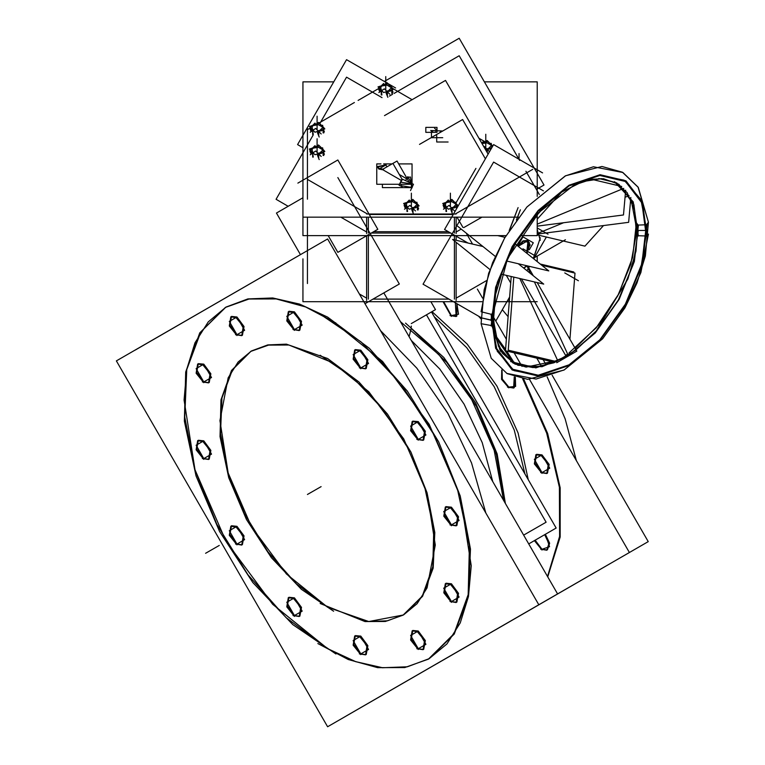 <?xml version="1.0" encoding="UTF-8"?>
<svg xmlns="http://www.w3.org/2000/svg" width="765" height="765" viewBox="0 0 765 765"><rect width="100%" height="100%" fill="white"/><g stroke="black" fill="none" stroke-linecap="round" stroke-linejoin="round"><path stroke-width="1.15" d="M380.568 330.69L416.858 368.204L447.946 413.387L471.536 462.911L485.88 513.095L471.536 462.911L447.946 413.387L416.858 368.204L380.568 330.69M225.742 307.214L200.784 331.924L186.727 369.6L184.757 416.992L195.056 470.045L216.744 524.197L247.946 574.802L285.995 617.508L327.611 648.653L355.505 661.601L382.328 667.74L407.076 666.831L428.792 658.914M429.146 658.713L454.238 634.128L468.438 596.509L470.504 549.107L460.262 496.007L438.603 441.768L407.382 391.068L369.294 348.276L327.611 317.073L299.603 304.088L272.675 297.968L247.85 298.962L226.086 307.014M365.871 368.634L360.793 367.917L353.688 358.336L355.352 349.615L360.793 350.15L367.898 359.741L366.234 368.453M299.517 330.327L294.439 329.6L287.334 320.019L288.998 311.298L294.439 311.843L301.544 321.424L299.87 330.145M242.046 335.462L236.968 334.735L229.863 325.154L231.527 316.433L236.968 316.978L244.073 326.559L242.409 335.28M251.475 350.972L267.788 344.939L286.406 344.193L327.611 358.517L358.871 381.917L387.444 414.018L410.862 452.039L427.1 492.717L434.778 532.545L433.229 568.099L422.586 596.308L403.757 614.754M403.413 614.955L368.596 621.515L327.611 607.209L296.418 583.858L267.893 551.852L244.494 513.917L228.219 473.325L220.483 433.554L221.927 398.01L232.445 369.744L251.121 351.183M456.523 525.651L451.446 524.924L444.341 515.342L446.005 506.621L451.446 507.157L458.551 516.748L456.887 525.459M456.523 602.275L451.446 601.548L444.341 591.967L446.005 583.246L451.446 583.791L458.551 593.372L456.887 602.093M423.341 649.475L418.264 648.758L411.159 639.167L412.823 630.456L418.264 630.991L425.369 640.573L423.705 649.294M365.871 654.611L360.793 653.884L353.688 644.302L355.352 635.581L360.793 636.126L367.898 645.708L366.234 654.429M299.517 616.294L294.439 615.576L287.334 605.985L288.998 597.274L294.439 597.809L301.544 607.4L299.87 616.112M242.046 544.804L236.968 544.087L229.863 534.496L231.527 525.785L236.968 526.32L244.073 535.902L242.409 544.623M208.864 459.287L203.786 458.57L196.682 448.978L198.345 440.267L203.786 440.803L210.891 450.394L209.228 459.105M208.864 382.663L203.786 381.945L196.682 372.354L198.345 363.643L203.786 364.178L210.891 373.76L209.228 382.481M423.341 440.133L418.264 439.406L411.159 429.825L412.823 421.104L418.264 421.649L425.369 431.231L423.705 439.952M409.093 336.676L411.025 329.093L409.093 336.676M504.365 501.697L496.361 454.668L476.385 406.368L446.817 362.495L411.13 328.242L446.817 362.495L476.385 406.368L496.361 454.668L504.365 501.697M524.847 473.688L514.262 430.131L494.19 386.688L466.612 347.597L434.185 316.643L466.612 347.597L494.19 386.688L514.262 430.131L524.847 473.688M492.794 481.654L482.266 442.677L464.087 404.073L439.751 369.026L411.254 340.415L439.751 369.026L464.087 404.073L482.266 442.677L492.794 481.654M432.024 311.642L467.186 344.126L496.973 386.115L518.096 432.98L528.252 479.579L518.096 432.98L496.973 386.115L467.186 344.126L432.024 311.642M547.75 576.848L560.219 536.992L560.181 487.764L547.635 433.497L523.69 378.971L547.635 433.497L560.181 487.764L560.219 536.992L547.75 576.848M515.075 364.111L506.688 351.068L515.075 364.111L533.129 367.611L553.908 362.849L575.615 350.217L596.346 330.843L627.922 279.015L636.002 251.092L637.847 225.053L646.951 224.728L642.495 263.495L625.952 304.221L600.047 340.195L569.045 365.507L538.044 375.998L512.139 369.935L495.596 348.314L491.13 314.692L493.196 312.397L494.965 335.825L502.481 353.373L515.084 364.111M505.617 349.49L494.639 334.334L505.617 349.49M514.3 387.645L515.333 377.164L515.61 386.382L508.859 387.109L502.289 379.058L502.012 370.212L502.289 379.058L508.859 387.109L513.937 387.826M456.829 316.155L456.868 303.657L458.484 314.262L451.388 315.61L443.71 301.726L451.388 315.61L456.466 316.337M547.472 549.786L549.614 543.236L545.349 534.266L549.538 546.659L542.041 549.251L535.098 540.186L542.041 549.251L547.109 549.968M547.109 473.344L542.041 472.617L534.926 463.035L536.6 454.324L542.041 454.859L549.146 464.441L547.472 473.162M502.299 309.749L508.113 316.72L502.299 309.749M536.829 358.173L541.266 365.899L536.829 358.173M547.118 376.868L565.115 418.809L576.466 460.788L565.115 418.809L547.118 376.868M518.221 246.34L528.022 240.535L526.741 253.186L529.514 242.715L522.973 240.879L518.02 246.177L522.973 240.879L527.802 240.401M500.693 235.601L500.348 236.203L500.693 235.601M481.931 246.311L481.893 245.68L481.931 246.311M486.464 280.621L456.15 298.13L486.464 280.621M373.043 299.125L449.007 299.125L373.043 299.125M359.349 293.942L366.598 298.13L359.349 293.942M411.073 183.179L408.634 177.92L407.229 178.733L408.634 177.92L411.073 183.179M406.626 178.733L399.33 174.525L406.626 178.733M378.895 169.046L385.732 165.097L387.119 166.751L385.732 165.097L377.48 167.066L378.895 169.046L382.997 169.83L401.309 180.406M401.118 184.25L401.118 185.704L411.388 187.291L401.118 185.704L401.118 184.25M411.388 184.25L411.388 187.291L411.388 184.25M307.425 129.658L309.892 128.233L307.425 129.658M319.072 122.936L354.386 102.548L319.072 122.936M358.106 100.397L378.522 88.606L358.106 100.397M392.502 88.358L412.144 99.699L392.502 88.358M478.976 138.283L485.144 141.85L478.976 138.283M366.598 232.005L340.827 217.126M450.652 233L371.388 233M481.921 217.126L463.733 227.626M461.238 229.07L456.15 232.005M565.593 355.419L567.678 354.052L534.429 281.979L567.678 354.052L565.593 355.419M523.633 268.027L526.731 265.751L523.633 268.027M533.272 258.436L539.994 238.862L537.24 229.701L539.994 238.862L533.272 258.436M629.117 195.62L625.043 197.293L629.117 195.62M563.384 222.787L539.22 232.78L563.384 222.787M527.018 265.924L530.566 273.602L527.018 265.924M405.307 208.013L405.307 206.206L405.307 208.013M417.432 209.887L417.432 206.474L417.432 209.887M444.36 208.013L444.36 206.206L444.36 208.013M456.485 208.788L456.485 206.474L456.485 208.788M491.79 147.607L485.555 149.682M379.67 91.418L379.67 89.61L379.67 91.418M391.795 93.292L391.795 89.868L391.795 93.292M311.039 131.044L311.039 129.237L311.039 131.044M323.155 132.919L323.155 129.495L323.155 132.919M310.772 150.504L311.039 153.583L311.613 151.346M323.155 155.458L323.155 152.044L323.155 155.458M135.204 350.064L300.473 254.649L276.433 213.014L302.921 197.724M346.421 715.897L557.628 593.956L383.82 292.899M317.896 643.528L348.257 659.545L377.661 667.663L404.8 667.52L428.438 659.114L454.066 633.688L468.161 594.606L469.433 545.416L457.776 490.594L434.243 435.103L400.975 383.992L360.984 341.878L317.896 312.598M327.611 726.75L538.828 604.809L327.621 238.976L116.404 360.927L327.611 726.75M335.931 323.012L305.57 306.995L276.165 298.876L249.027 299.019L225.388 307.415L199.761 332.851L185.675 371.933L184.394 421.123L196.05 475.945L219.584 531.436L252.861 582.548L292.852 624.661L335.931 653.941M359.397 350.188L367.057 359.693L365.536 368.864L359.397 367.879M360.793 368.692L353.134 359.187L354.654 350.016L360.793 351.001M293.033 311.881L300.702 321.377L299.172 330.547L293.033 329.572M294.439 330.375L286.77 320.879L288.3 311.709L294.439 312.684M235.563 317.016L243.232 326.512L241.702 335.682L235.563 334.697M236.968 335.51L229.299 326.014L230.829 316.844L236.968 317.819M320.153 603.461L364.982 621.562L385.33 621.457L403.059 615.156L422.28 596.078L432.847 566.769L433.803 529.877L425.063 488.759L407.41 447.143L382.452 408.806L352.464 377.222L320.153 355.266M333.674 363.069L288.854 344.977L268.505 345.082L250.767 351.384L231.546 370.461L220.98 399.77L220.024 436.652L228.773 477.771L246.416 519.387L271.374 557.733L301.362 589.308L333.674 611.273M411.321 323.595L435.505 309.634L430.934 301.726M503.6 500.358L494.238 450.413L471.728 399.665L439.024 354.797L400.449 321.711M505.388 503.456L497.164 453.922L475.696 403.031L443.776 357.437L405.584 323.079M557.628 593.946L629.423 552.502L529.457 379.354M521.998 366.445L514.137 352.828M506.382 339.392L493.062 316.328M482.581 298.168L477.331 289.074M547.501 576.408L559.645 536.447L559.358 487.257L546.679 433.143L522.686 378.838M513.707 363.423L495.051 336.198M480.965 318.89L478.613 316.213M437.006 663.59L648.223 541.649L552.158 375.261M508.314 299.325L509.299 301.037M543.15 359.655L545.99 364.58M514.29 376.82L513.592 388.046L507.453 387.071M508.859 387.874L501.544 379.354L501.754 370.011M455.366 302.797L456.122 316.557L449.983 315.582M451.388 316.385L443.04 301.726M544.651 534.668L548.916 543.647L546.774 550.188L540.635 549.213M542.031 550.016L534.391 540.587M540.635 454.898L548.295 464.393L546.774 473.564L540.635 472.588M542.031 473.392L534.372 463.896L535.892 454.726L542.031 455.701M528.711 543.867L556.203 527.993L431.479 311.957M450.04 507.195L457.709 516.7L456.179 525.871L450.04 524.886M451.446 525.698L443.776 516.193L445.307 507.023L451.446 508.008M450.04 583.819L457.709 593.324L456.179 602.495L450.04 601.51M451.446 602.323L443.776 592.818L445.307 583.657L451.446 584.632M416.858 631.029L424.527 640.525L422.997 649.695L416.858 648.72M418.264 649.523L410.595 640.028L412.125 630.857L418.264 631.833M359.397 636.164L367.057 645.66L365.536 654.83L359.397 653.855M360.793 654.658L353.134 645.163L354.654 635.992L360.793 636.968M293.033 597.848L300.702 607.353L299.172 616.523L293.033 615.538M294.439 616.351L286.77 606.846L288.3 597.675L294.439 598.66M235.563 526.358L243.232 535.854L241.702 545.024L235.563 544.049M236.968 544.852L229.299 535.357L230.829 526.186L236.968 527.162M202.381 440.841L210.05 450.346L208.529 459.507L202.381 458.531M203.786 459.344L196.117 449.839L197.647 440.669L203.786 441.654M202.381 364.216L210.05 373.712L208.529 382.882L202.381 381.907M203.786 382.71L196.117 373.215L197.647 364.044L203.786 365.02M416.858 421.687L424.527 431.183L422.997 440.353L416.858 439.368M418.264 440.181L410.595 430.676L412.125 421.515L418.264 422.49M426.449 314.864L546.143 522.189L523.681 535.156M518.441 246.512L523.882 240.889M500.052 235.601L499.774 236.069L500.052 235.601M501.305 235.601L500.874 236.337M509.605 297.097L495.787 321.042M543.437 190.848L493.578 162.056L423.083 284.159L480.965 317.571M456.15 235.601L456.15 240.267M456.15 242.314L456.15 300.444M448.367 231.68L373.683 231.68M366.598 235.601L366.598 300.444M337.872 177.537L399.311 283.958L365.02 303.753M307.425 217.126L307.425 283.519M382.051 97.671L346.583 77.189L319.76 123.634M313.067 135.233L276.089 199.292L288.147 206.254M389.395 96.094L392.502 94.296M394.061 93.397L459.23 55.769L519.588 160.325M525.899 171.245L539.306 194.463M534.553 257.576L565.45 239.741M514.415 217.126L302.921 217.126L302.921 235.601L506.038 235.601L302.921 235.601L302.921 81.845L333.77 81.845M537.24 213.617L537.24 235.601L520.286 235.601L537.24 235.601L537.24 217.126L534.133 217.126M384.518 115.649L445.555 80.401L488.08 154.061M475.897 168.405L456.017 202.84M302.921 258.895L302.921 301.726L482.065 301.726M537.24 256.026L537.24 261.63M494.267 301.726L537.24 301.726M522.973 241.415L528.261 240.659L527.142 253.511M517.723 245.938L522.973 236.863L533.291 242.811L529.246 249.82M378.493 168.281L383.59 169.266M398.661 163.882L412.067 163.882L412.067 183.638M392.082 163.882L383.609 163.882M381.018 163.882L376.801 163.882L376.801 184.25L412.067 184.25M402.094 186.679L399.024 185.197L401.969 180.081M382.605 169.361L397.016 161.042L409.017 181.84M401.941 179.048L392.914 163.404M382.385 184.25L382.385 187.645L412 187.645M408.759 177.289L407.783 176.725L405.536 180.617M407.898 177.423L410.461 177.031L412.125 187.788M410.528 190.6L411.8 187.836M412.048 187.301L413.454 184.288L401.979 178.962L399.359 184.604M387.138 166.741L385.273 164.37M386.134 164.858L377.48 166.569L379.354 168.778M484.398 81.845L537.24 81.845L537.24 196.376M518.565 217.126L517.628 217.126M517.532 217.126L514.539 217.126M384.355 81.482L459.23 38.25L543.991 185.054L537.24 188.955M302.921 147.712L297.537 144.604L346.583 59.67L386.87 82.926M395.62 87.975L387.941 83.548M307.425 199.216L307.425 128.291M328.204 235.601L337.872 252.354L377.853 229.27L337.872 160.019L297.891 183.103M456.15 233.497L456.15 217.126M366.598 233.497L366.598 217.126M456.15 214.028L366.598 214.028M542.615 172.852L493.578 144.537L444.542 229.471L468.084 243.069M437.045 127.325L437.045 132.326L425.837 132.326L425.837 127.325L437.045 127.325M436.71 135.472L436.71 141.994L448.089 141.994M442.734 137.748L431.45 137.748L431.45 130.566L442.734 130.997M456.982 217.126L462.94 227.444M466.162 233.029L472.56 244.112M419.545 144.384L462.653 119.503L485.345 158.804M636.365 233.421L634.615 210.079L627.157 192.551L614.477 181.697L633.191 201.836L638.431 236.05L636.365 233.421L630.781 264.279L617.613 296.084L598.345 325.202L575.165 348.314M566.559 357.083L595.285 333.014L619.162 299.325L634.357 261.42L638.431 225.388L636.365 222.797L632.684 257.298L618.608 294.19L596.212 327.764L568.931 352.933M566.224 357.284L535.835 367.831L510.638 361.549M648.433 222.108L646.368 225.111L641.94 263.59L625.521 304.001L599.817 339.717L569.045 364.838L538.273 375.242L512.56 369.227L496.141 347.769L491.713 314.396L481.128 311.766L488.692 273.325L504.604 238.049L526.894 207.047L565.268 175.931L593.439 166.799L622.853 172.46L638.058 187.09L648.433 222.137L645.402 255.969L636.987 283.088L624.871 307.913L602.61 338.838L563.968 370.059L527.62 379.306L507.138 373.607L491.254 358.345L481.128 323.71L491.713 325.632L496.141 287.152L512.56 246.732L538.273 211.025L569.045 185.905L599.817 175.491L625.521 181.515L641.94 202.974L646.368 236.347L648.433 234.052L640.86 272.493L624.957 307.769L602.667 338.771L564.293 369.887L536.112 379.019L506.793 373.406M491.13 326.014L493.196 323.021L495.586 294.2L503.695 267.463L515.897 242.677L536.695 214.21L574.085 185.025L591.575 179.259L603.461 178.733L618.914 184.269L633.86 204.609L637.847 235.716L646.951 236.05L642.495 202.429L625.952 180.808L600.047 174.745L569.045 185.226L538.044 210.547L512.139 246.521L495.596 287.238L491.13 326.014M506.353 275.4L510.685 282.897M521.434 278.929L566.559 357.092L556.777 362.734M523.882 268.228L527.114 265.847M533.53 258.647L540.253 237.81M546.43 237.007L533.807 258.866M529.466 266.392L526.97 270.714M548.046 234.214L537.24 227.98M540.253 240.287L537.24 229.538M530.021 245.46L528.146 240.593M526.932 253.349L530.021 244.465M630.809 197.504L628.591 222.309L537.24 234.128M561.558 192.244L537.24 219.182M591.508 179.268L621.735 186.44M603.489 225.56L584.909 246.139L537.24 234.817M625.674 190.227L623.465 215.013L537.24 226.163M616.561 182.787L598.756 178.551M548.314 202.62L537.24 214.879M457.68 226.211L495.242 256.409M497.766 235.601L505.034 237.303M515.18 243.901L548.811 270.925L506.43 260.999M516.681 219.632L520.382 209.83L516.413 220.004M482.992 246.559L452.555 239.426L490.002 269.529M518.364 263.791L543.676 284.14L501.171 274.186M509.911 229.385L518.135 207.611L509.184 230.514M540.214 264.021L573.74 271.91L573.664 272.809M511.173 276.528L505.512 350.8L554.912 362.428M527.62 265.962L533.301 275.802M537.25 282.639L576.81 351.173L567.037 356.815M513.793 277.14L508.237 350.179L556.777 361.606M541.811 265.302L575.012 273.124L569.973 339.316M406.378 203.863L407.573 211.57M407.649 202.457L406.177 203.892M405.89 205.775L405.287 206.168L405.048 204.934M405.345 208.463L404.102 205.269L409.294 200.086L409.801 201.405M412.87 201.711L407.487 202.543M408.835 201.797L407.611 202.199M418.292 204.857L417.317 203.882M415.835 202.4L412.775 199.349L409.6 201.539M417.422 204.236L415.615 202.429L416.877 202.237L418.063 209.945M416.59 203.949L412.651 201.683M415.29 207.191L415.758 207.784L417.221 206.54M416.743 204.752L416.533 203.825M418.637 208.797L416.973 204.523L411.79 209.706L413.454 213.99M412.306 207.745L414.142 207.353M415.481 207.124L415.94 207.678L410.537 208.769M415.472 210.92L409.964 205.403L404.455 209.208M405.785 205.661L405.221 206.014L408.529 208.415M406.751 206.282L407.707 206.961M419.096 205.919L413.444 200.258L403.643 203.528L409.304 209.18L419.096 205.919M445.431 203.863L446.617 211.57M446.703 202.457L445.23 203.892M444.934 205.775L444.341 206.168L444.102 204.934M444.398 208.463L443.155 205.269L448.338 200.086L448.854 201.405M451.924 201.711L446.54 202.543M447.888 201.797L446.655 202.199M457.336 204.857L456.37 203.882M454.879 202.4L451.828 199.349L448.653 201.539M456.476 204.236L454.659 202.429L455.921 202.237L456.839 208.166M455.644 203.949L451.704 201.683M454.343 207.191L454.802 207.784L456.275 206.54M455.797 204.752L455.586 203.825M457.202 207.544L456.026 204.523L450.843 209.706L452.498 213.99M451.36 207.745L453.196 207.353M454.534 207.124L454.993 207.678L449.591 208.769M454.525 210.92L449.017 205.403L443.499 209.208M444.828 205.661L444.274 206.014L447.582 208.415M445.804 206.282L446.76 206.961M458.139 205.909L452.488 200.258L442.696 203.528L448.347 209.18L458.139 205.919M521.261 160.516L520.2 159.904M481.759 143.103L483.643 141.219L484.159 142.529M487.228 142.845L482.026 143.571M483.193 142.921L481.96 143.332M492.641 145.991L491.675 145.015M490.183 143.533L487.133 140.473L483.958 142.672M491.771 145.369L489.963 143.562L491.226 143.371L491.866 147.502M490.948 145.082L487.009 142.806M489.638 148.314L490.107 148.917L491.579 147.674M491.101 145.886L490.891 144.958M486.196 150.791L491.331 145.656L491.972 147.31M486.664 148.879L488.5 148.477M489.839 148.257L490.298 148.802L485.699 149.93M489.457 151.671L484.322 146.536L483.901 146.823M492.612 146.211L487.793 141.391L481.902 143.351M380.741 87.267L381.926 94.965M382.012 85.852L380.54 87.296M380.253 89.17L379.65 89.562L379.411 88.329M379.708 91.867L378.465 88.673L383.647 83.481L384.164 84.8M387.233 85.116L381.85 85.948M383.198 85.192L381.974 85.603M392.646 88.252L391.68 87.287M390.188 85.804L387.138 82.744L383.963 84.934M391.785 87.64L389.968 85.833L391.24 85.642L392.426 93.34M390.953 87.353L387.014 85.078M389.653 90.586L390.112 91.188L391.584 89.945M391.106 88.157L390.896 87.229M393 92.202L391.336 87.918L386.153 93.11L387.817 97.385M386.669 91.15L388.505 90.748M389.844 90.519L390.303 91.073L384.9 92.173M389.834 94.315L384.326 88.807L378.818 92.613M380.138 89.065L379.583 89.419L382.892 91.81M381.113 89.677L382.07 90.366M393.459 89.314L387.807 83.662L378.006 86.923L383.657 92.584L393.459 89.314M312.101 126.885L313.296 134.592M313.373 125.479L311.9 126.923M311.613 128.797L311.011 129.189L310.772 127.956M311.068 131.494L309.835 128.3L315.017 123.108L315.524 124.427M318.594 124.743L313.22 125.575M314.568 124.819L313.334 125.231M324.016 127.879L323.04 126.913M321.558 125.422L318.498 122.371L315.323 124.561M323.146 127.267L321.338 125.46L322.601 125.269L323.796 132.967M322.314 126.98L318.374 124.705M321.013 130.213L321.482 130.815L322.954 129.572M322.467 127.774L322.256 126.856M324.36 131.829L322.706 127.545L317.513 132.728L319.177 137.012M318.03 130.777L319.875 130.375M321.204 130.146L321.663 130.7L316.261 131.8M321.204 133.942L315.687 128.434L310.179 132.24M311.508 128.692L310.944 129.046L314.252 131.437M312.474 129.304L313.43 129.993M324.829 128.941L319.168 123.289L309.366 126.55L315.027 132.211L324.829 128.941M312.101 149.433L313.296 157.141M313.373 148.028L311.9 149.462M311.068 154.033L309.835 150.839L315.017 145.656L315.524 146.976M318.594 147.282L313.22 148.114M314.568 147.368L313.334 147.779M324.016 150.428L323.04 149.462M321.558 147.97L318.498 144.92L315.323 147.109M323.146 149.806L321.338 147.999M322.314 149.529L318.374 147.253M323.796 155.515L322.601 147.808L321.348 148.008M321.013 152.761L321.482 153.354L322.954 152.111M322.467 150.322L322.256 149.395M324.36 154.367L322.706 150.093L317.513 155.276L319.177 159.56M318.03 153.325L319.875 152.923M321.204 152.694L321.663 153.249L316.261 154.339M321.204 156.49L315.687 150.982L310.179 154.788M311.508 151.24L310.944 151.585L314.252 153.985M312.474 151.853L313.43 152.531M324.829 151.489L319.168 145.828L309.366 149.099L315.027 154.75L324.829 151.489M327.611 648.653L355.629 661.639L382.557 667.759L407.382 666.774L429.146 658.713L446.999 643.901L460.262 622.892L468.438 596.509L471.192 565.756L460.262 496.007L429.146 424.25L382.557 361.415L327.611 317.073L299.603 304.088L272.675 297.968L247.85 298.962L226.086 307.014L208.233 321.826L194.97 342.835L186.794 369.218L184.04 399.971L194.97 469.729L226.086 541.477L272.675 604.312L327.611 648.653M360.793 350.15L368.491 363.48L360.793 367.917L353.105 354.597L360.793 350.15M294.439 311.843L302.127 325.163L294.439 329.6L286.741 316.28L294.439 311.843M236.968 316.978L244.657 330.298L236.968 334.735L229.28 321.415L236.968 316.978M327.611 358.517L368.826 391.776L403.757 438.9L427.1 492.717L435.304 545.034L427.1 587.883L417.155 603.642L403.757 614.754L387.444 620.798L368.826 621.534L327.611 607.209L286.406 573.951L251.475 526.827L228.133 473.009L219.928 420.693L228.133 377.843L238.078 362.084L251.475 350.982L267.788 344.939L286.406 344.193L327.611 358.517M451.446 507.157L459.134 520.487L451.446 524.924L443.748 511.603L451.446 507.157M451.446 583.791L459.134 597.111L451.446 601.548L443.748 588.228L451.446 583.791M418.264 630.991L425.952 644.312L418.264 648.758L410.576 635.428L418.264 630.991M360.793 636.126L368.491 649.447L360.793 653.884L353.105 640.563L360.793 636.126M294.439 597.809L302.127 611.13L294.439 615.576L286.741 602.256L294.439 597.809M236.968 526.32L244.657 539.641L236.968 544.087L229.28 530.757L236.968 526.32M203.786 440.803L211.484 454.123L203.786 458.57L196.098 445.24L203.786 440.803M203.786 364.178L211.484 377.499L203.786 381.945L196.098 368.615L203.786 364.178M418.264 421.649L425.952 434.969L418.264 439.406L410.576 426.086L418.264 421.649M411.274 327.133L411.321 326.043M542.041 472.617L534.343 459.296L542.041 454.859L549.729 468.18L542.041 472.617M205.594 553.315L219.268 545.416L205.594 553.315M307.444 494.506L321.118 486.617L307.444 494.506M454.429 235.601L454.429 239.866M454.429 240.937L454.429 299.125M368.319 299.125L368.319 235.601M522.973 248.768L536.648 256.667L522.973 248.768M401.118 182.271L411.388 183.858M367.458 214.028L307.425 179.373M368.319 233L368.319 217.126M453.167 214.525L369.342 214.525M454.429 217.126L454.429 233M532.727 169.323L455.28 214.028M435.658 131.178L436.079 129.419L434.625 128.463M430.705 130.452L432.56 131.389M440.879 132.068L440.267 131.714M491.847 325.536L500.329 350.915L517.867 365.326L542.002 366.751L569.342 354.979L596.04 331.675L618.34 300.109L633.114 264.719L638.278 230.475L646.827 230.475L640.907 268.257L624.049 307.128L598.813 341.161L569.055 365.182L539.287 375.529L514.061 370.623L497.202 351.231L491.283 320.277L480.965 317.791L491.56 320.105L480.965 317.791M646.827 230.475L640.907 199.522L624.049 180.129L598.813 175.223L569.055 185.57L539.287 209.591L514.061 243.624L497.202 282.495L491.283 320.277M557.417 359.971L519.865 278.565M537.24 224.183L623.762 188.41M564.78 272.904L578.455 280.803L564.78 272.904M490.977 320.439L491.656 315.582L490.977 320.439M413.09 208.529L414.353 207.497M412.048 208.271L412.909 208.587M412.995 212.45L412.995 208.682M406.932 207.755L406.932 211.513M406.464 206.349L406.884 207.535M406.97 207.678L407.745 207.631M406.77 206.387L407.649 207.009M416.801 204.695L416.619 203.911L412.775 201.692L407.525 202.505L406.129 203.901M412.364 207.803L414.047 207.449M411.369 206.818L411.369 193.163L411.369 206.818M452.134 208.529L453.406 207.497M451.092 208.271L451.962 208.587M452.048 212.45L452.048 208.682M445.985 207.755L445.985 211.513M445.517 206.349L445.938 207.535M446.014 207.678L446.798 207.631M445.813 206.387L446.703 207.009M455.854 204.695L455.672 203.911L451.828 201.692L446.578 202.505L445.173 203.901M451.417 207.803L453.09 207.449M450.422 206.818L450.422 193.163L450.422 206.818M519.053 159.244L519.053 153.536L519.053 159.244M487.439 149.663L488.711 148.63M486.397 149.395L487.267 149.71M487.353 152.79L487.353 149.806M491.159 145.819L490.977 145.044L487.133 142.826L482.017 143.562M486.722 148.936L488.395 148.582M485.727 147.941L485.727 134.296L485.727 147.941M387.453 91.934L388.716 90.901M386.411 91.666L387.272 91.982M387.358 95.855L387.358 92.077M381.295 91.159L381.295 94.917M380.827 89.744L381.247 90.93M381.324 91.073L382.108 91.025M381.133 89.792L382.012 90.404M391.164 88.09L390.982 87.306L387.138 85.087L381.888 85.9L380.482 87.306M386.727 91.207L388.41 90.853M385.732 90.213L385.732 76.567L385.732 90.213M318.814 131.561L320.086 130.528M317.771 131.293L318.642 131.609M318.718 135.482L318.718 131.704M312.656 130.777L312.656 134.544M312.187 129.371L312.608 130.557M312.694 130.7L313.468 130.652M312.493 129.419L313.373 130.031M322.534 127.717L322.342 126.933L318.498 124.714L313.258 125.527L311.852 126.933M318.087 130.834L319.77 130.48M317.093 129.84L317.093 116.184L317.093 129.84M318.814 154.1L320.086 153.067M317.771 153.841L318.642 154.157M318.718 158.02L318.718 154.253M312.656 153.325L312.656 157.083M312.187 151.919L312.608 153.105M312.694 153.249L313.468 153.201M312.493 151.958L313.373 152.579M322.534 150.265L322.342 149.481L318.498 147.263L313.258 148.075L311.852 149.471M318.087 153.373L319.77 153.019M317.093 152.388L317.093 138.733L317.093 152.388M636.509 228.008L631.163 199.636L616.753 182.892L601.443 178.589L582.605 181.554L561.835 192.063L541.18 209.438L507.587 258.465L493.196 312.407M493.052 317.81L498.398 346.182L512.808 362.926L526.167 367.085L554.759 361.128M481.128 323.7L484.159 289.849L492.574 262.73L504.69 237.905L526.951 206.98L565.593 175.759L601.94 166.512L622.423 172.211L638.297 187.473L648.433 222.127"/></g></svg>
